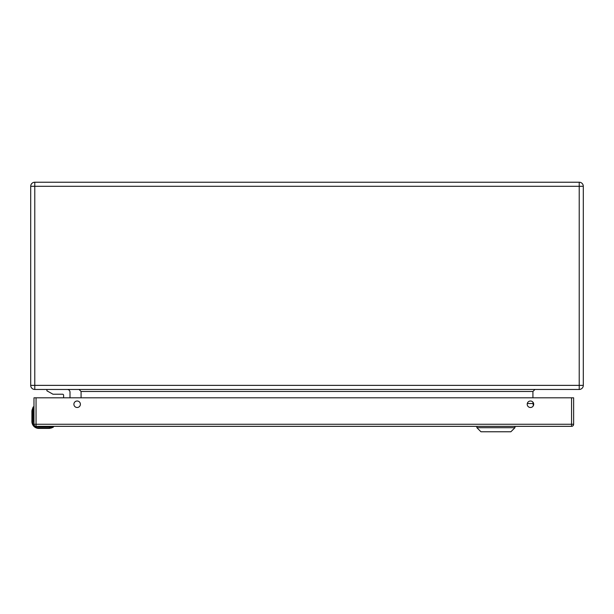 <?xml version="1.0" encoding="UTF-8"?>
<svg xmlns="http://www.w3.org/2000/svg" width="614" height="614" viewBox="0 0 614 614"><rect width="100%" height="100%" fill="white"/><g stroke="black" fill="none" stroke-linecap="round" stroke-linejoin="round"><path stroke-width="0.92" d="M579.225 389.453L34.775 389.453L34.775 385.369L579.225 385.369L579.225 186.303L34.775 186.303L34.775 385.369L30.7 385.369L30.7 186.303L34.775 186.303L34.775 182.228L579.225 182.228A4.075 4.075 0 0 1 583.3 186.303L583.3 385.369A4.075 4.075 0 0 1 579.225 389.453A4.075 4.075 0 0 0 583.3 385.369L579.225 385.369L579.225 389.453M533.32 405.785L532.921 402.139M532.921 397.811L532.921 391.486L81.079 391.486L79.037 389.453M81.079 397.811L81.079 391.486M532.921 403.521L527.296 403.521M30.7 385.369A4.075 4.075 0 0 0 34.775 389.453A4.075 4.075 0 0 1 30.7 385.369M34.775 182.228A4.075 4.075 0 0 0 30.7 186.303A4.075 4.075 0 0 1 34.775 182.228M534.963 389.453L532.921 391.486M571.557 397.811L573.63 397.811L573.63 424.266A2.072 2.072 0 0 1 571.557 426.339L36.049 426.339L36.049 424.266L33.977 424.266L33.977 397.811L36.049 397.811L36.049 424.266L571.557 424.266L571.557 397.811L36.049 397.811M527.211 404.258A3.247 3.247 0 0 0 532.077 407.067A3.247 3.247 0 0 0 532.077 401.441A3.247 3.247 0 0 0 527.211 404.258M73.903 404.258A3.247 3.247 0 0 0 78.769 407.067A3.247 3.247 0 0 0 78.769 401.441A3.247 3.247 0 0 0 73.903 404.258M33.977 424.266A2.072 2.072 0 0 0 36.049 426.339A2.072 2.072 0 0 1 33.977 424.266M51.353 428.027L53.241 427.183L50.118 428.311A8.634 8.634 0 0 1 48.813 428.411L38.82 428.411A6.907 6.907 0 0 1 31.905 421.503L31.913 421.565M33.977 423.783L33.463 421.503L33.463 410.275L33.977 410.275M36.518 426.339L38.82 426.853L38.82 426.339M32.78 423.599L32.427 421.503L31.905 421.503A6.907 6.907 0 0 0 38.82 428.411L38.82 427.889C34.96 427.482 32.834 425.356 32.427 421.503L32.78 423.599M31.913 421.503L31.913 411.51A8.634 8.634 0 0 1 32.012 410.198L33.064 407.197M52.121 427.313L53.264 426.853L50.041 426.853L50.118 428.311A8.634 8.634 0 0 1 48.813 428.411L48.813 427.889L53.495 426.799A0.514 0.514 0 0 0 52.973 426.339A0.514 0.514 0 0 1 53.495 426.799A0.522 0.522 161.3 0 1 53.241 427.183A0.522 0.522 161.3 0 0 53.495 426.799A0.514 0.514 0 0 0 52.973 426.339A0.514 0.514 0 0 1 53.495 426.799M33.463 407.059L33.463 410.275L32.519 410.275L33.524 406.829A0.514 0.514 0 0 0 33.133 407.074L32.012 410.198A8.634 8.634 0 0 0 31.913 411.51M33.524 406.829A0.514 0.514 0 0 1 33.977 407.259A0.514 0.514 0 0 0 33.133 407.074M70.004 392.177L70.004 397.811L70.004 392.177A2.725 2.725 0 0 0 67.279 389.453M46.902 389.453L46.902 390.796L52.973 394.219L62.544 394.219A1.067 1.067 0 0 1 63.61 395.286L63.61 397.811M62.605 394.219A1.067 1.067 0 0 1 63.61 395.286A1.067 1.067 0 0 0 62.605 394.219L62.544 394.219M514.954 427.697L476.886 427.697L480.962 431.772L510.879 431.772L514.954 427.697L514.954 426.339M583.3 186.303A4.075 4.075 0 0 0 579.225 182.228L579.225 186.303L583.3 186.303M573.63 424.266L571.557 424.266L571.557 426.339A2.072 2.072 0 0 0 573.63 424.266M48.813 427.889L38.82 427.889M32.012 410.198L32.519 410.275L32.427 421.503M50.041 426.339L50.041 426.853L38.82 426.853M32.427 411.51L31.905 411.51M33.463 421.503L33.977 421.503M476.886 427.697L476.886 426.339"/></g></svg>
